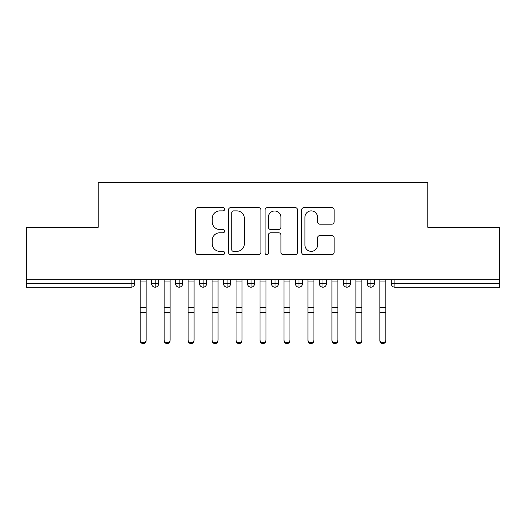 <?xml version="1.0" encoding="UTF-8"?>
<svg xmlns="http://www.w3.org/2000/svg" width="526" height="526" viewBox="0 0 526 526"><rect width="100%" height="100%" fill="white"/><g stroke="black" fill="none" stroke-linecap="round" stroke-linejoin="round"><path stroke-width="0.79" d="M224.648 209.243A1.644 1.644 0 0 0 223.004 207.592L198.006 207.592A2.354 2.354 0 0 0 195.652 209.946L195.652 252.296A2.354 2.354 0 0 0 198.006 254.65L223.004 254.65A1.644 1.644 0 0 0 224.648 252.999A1.644 1.644 0 0 0 223.004 251.356L219.769 251.356A7.528 7.528 0 0 1 212.241 243.827L212.241 240.297A7.528 7.528 0 0 1 219.769 232.768L223.004 232.768A1.644 1.644 0 0 0 224.648 231.118A1.644 1.644 0 0 0 223.004 229.474L219.769 229.474A7.528 7.528 0 0 1 212.241 221.946L212.241 218.415A7.528 7.528 0 0 1 219.769 210.887L223.004 210.887A1.644 1.644 0 0 0 224.648 209.243M331.761 224.181A2.354 2.354 0 0 0 334.115 221.827L334.115 209.946A2.354 2.354 0 0 0 331.761 207.592L303.995 207.592A2.354 2.354 0 0 0 301.641 209.946L301.641 252.296A2.354 2.354 0 0 0 303.995 254.65L331.761 254.65A2.354 2.354 0 0 0 334.115 252.296L334.115 237.943A2.354 2.354 0 0 0 331.761 235.589L319.88 235.589A2.354 2.354 0 0 0 317.526 237.943L317.526 245.063A6.292 6.292 0 0 1 311.234 251.356A6.292 6.292 0 0 1 304.935 245.063L304.935 217.179A6.292 6.292 0 0 1 311.234 210.887A6.292 6.292 0 0 1 317.526 217.179L317.526 221.827A2.354 2.354 0 0 0 319.88 224.181L331.761 224.181M26.3 279.779L499.7 279.779L499.7 227.285L427.789 227.285L427.789 182.463L98.211 182.463L98.211 227.285L26.3 227.285L26.3 283.613L131.106 283.613L131.106 279.779M260.942 209.946A2.354 2.354 0 0 0 258.588 207.592L230.829 207.592A2.354 2.354 0 0 0 228.475 209.946L228.475 252.296A2.354 2.354 0 0 0 230.829 254.65L258.588 254.65A2.354 2.354 0 0 0 260.942 252.296L260.942 209.946M267.412 207.592L295.171 207.592A2.354 2.354 0 0 1 297.525 209.946L297.525 252.296A2.354 2.354 0 0 1 295.171 254.65L283.29 254.65A2.354 2.354 0 0 1 280.943 252.296L280.943 235.122A2.354 2.354 0 0 0 278.589 232.768L270.706 232.768A2.354 2.354 0 0 0 268.352 235.122L268.352 252.999A1.644 1.644 0 0 1 266.708 254.65A1.644 1.644 0 0 1 265.058 252.999L265.058 209.946A2.354 2.354 0 0 1 267.412 207.592M134.702 279.779L134.702 283.613A3.597 3.597 0 0 1 131.106 287.209L26.3 287.209L26.3 283.613M499.7 279.779L499.7 287.209L394.894 287.209A3.597 3.597 0 0 1 391.298 283.613L391.298 279.779L391.298 283.613A3.597 3.597 0 0 0 394.894 287.209L394.894 283.613L499.7 283.613M155.196 287.209A3.597 3.597 0 0 1 151.6 283.613L151.6 279.779L151.6 283.613A3.597 3.597 0 0 0 155.196 287.209A3.597 3.597 0 0 0 158.674 283.613L158.674 279.779L158.674 283.613A3.597 3.597 0 0 1 155.196 287.209L155.196 283.613L158.674 283.613M155.196 279.779L155.196 283.613L151.6 283.613M131.106 287.209A3.597 3.597 0 0 0 134.702 283.613A3.597 3.597 0 0 1 131.106 287.209L131.106 283.613L134.702 283.613M179.169 279.779L179.169 283.613L175.572 283.613L175.572 279.779L175.572 283.613A3.597 3.597 0 0 0 179.169 287.209A3.597 3.597 0 0 0 182.64 283.613L182.64 279.779L182.64 283.613A3.597 3.597 0 0 1 179.169 287.209A3.597 3.597 0 0 1 175.572 283.613A3.597 3.597 0 0 0 179.169 287.209L179.169 283.613L182.64 283.613M203.135 279.779L203.135 283.613L199.538 283.613L199.538 279.779L199.538 283.613A3.597 3.597 0 0 0 203.135 287.209A3.597 3.597 0 0 0 206.613 283.613L206.613 279.779L206.613 283.613A3.597 3.597 0 0 1 203.135 287.209A3.597 3.597 0 0 1 199.538 283.613A3.597 3.597 0 0 0 203.135 287.209L203.135 283.613L206.613 283.613M227.107 279.779L227.107 287.209A3.597 3.597 0 0 1 223.511 283.613L223.511 279.779L223.511 283.613A3.597 3.597 0 0 0 227.107 287.209A3.597 3.597 0 0 0 230.579 283.613L230.579 279.779M251.073 279.779L251.073 287.209A3.597 3.597 0 0 1 247.476 283.613A3.597 3.597 0 0 0 251.073 287.209A3.597 3.597 0 0 1 247.476 283.613L247.476 279.779M254.551 279.779L254.551 283.613A3.597 3.597 0 0 1 251.073 287.209A3.597 3.597 0 0 0 254.551 283.613L247.476 283.613M275.045 279.779L275.045 283.613L271.449 283.613L271.449 279.779L271.449 283.613A3.597 3.597 0 0 0 275.045 287.209A3.597 3.597 0 0 0 278.524 283.613L278.524 279.779L278.524 283.613A3.597 3.597 0 0 1 275.045 287.209A3.597 3.597 0 0 1 271.449 283.613A3.597 3.597 0 0 0 275.045 287.209L275.045 283.613L278.524 283.613M299.011 287.209A3.597 3.597 0 0 1 295.421 283.613L295.421 279.779L295.421 283.613A3.597 3.597 0 0 0 299.011 287.209A3.597 3.597 0 0 0 302.489 283.613L302.489 279.779L302.489 283.613A3.597 3.597 0 0 1 299.011 287.209L299.011 283.613L302.489 283.613M322.984 279.779L322.984 283.613L319.387 283.613L319.387 279.779L319.387 283.613A3.597 3.597 0 0 0 322.984 287.209A3.597 3.597 0 0 0 326.462 283.613L326.462 279.779L326.462 283.613A3.597 3.597 0 0 1 322.984 287.209A3.597 3.597 0 0 1 319.387 283.613A3.597 3.597 0 0 0 322.984 287.209L322.984 283.613L326.462 283.613M346.956 279.779L346.956 287.209A3.597 3.597 0 0 1 343.36 283.613L343.36 279.779L343.36 283.613A3.597 3.597 0 0 0 346.956 287.209A3.597 3.597 0 0 0 350.428 283.613L350.428 279.779M370.922 279.779L370.922 287.209A3.597 3.597 0 0 1 367.326 283.613L367.326 279.779L367.326 283.613A3.597 3.597 0 0 0 370.922 287.209A3.597 3.597 0 0 0 374.4 283.613L374.4 279.779M299.011 279.779L299.011 283.613L295.421 283.613M233.412 210.887A1.644 1.644 0 0 0 231.769 212.53L231.769 249.705A1.644 1.644 0 0 0 233.412 251.356L236.825 251.356A7.528 7.528 0 0 0 244.353 243.827L244.353 218.415A7.528 7.528 0 0 0 236.825 210.887L233.412 210.887M280.943 217.297A6.292 6.292 0 0 0 274.644 211.005A6.292 6.292 0 0 0 268.352 217.297L268.352 227.12A2.354 2.354 0 0 0 270.706 229.474L278.589 229.474A2.354 2.354 0 0 0 280.943 227.12L280.943 217.297M146.149 340.677A2.998 2.86 180 0 1 143.151 343.537A2.998 2.86 180 0 1 140.153 340.677L140.153 339.75A2.998 2.86 -0 0 0 143.151 342.617A2.998 2.86 -0 0 0 146.149 339.75L146.149 313.529M140.153 279.779L140.153 339.75M146.149 279.779L146.149 339.75M170.115 340.677A2.998 2.86 180 0 1 167.123 343.537A2.998 2.86 180 0 1 164.125 340.677L164.125 339.75A2.998 2.86 -0 0 0 167.123 342.617A2.998 2.86 -0 0 0 170.115 339.75L170.115 313.529M194.087 340.677A2.998 2.86 180 0 1 191.089 343.537A2.998 2.86 180 0 1 188.098 340.677L188.098 339.75A2.998 2.86 -0 0 0 191.089 342.617A2.998 2.86 -0 0 0 194.087 339.75L194.087 313.529M218.06 340.677A2.998 2.86 180 0 1 215.062 343.537A2.998 2.86 180 0 1 212.063 340.677L212.063 339.75A2.998 2.86 -0 0 0 215.062 342.617A2.998 2.86 -0 0 0 218.06 339.75L218.06 313.529M242.026 340.677A2.998 2.86 180 0 1 239.028 343.537A2.998 2.86 180 0 1 236.036 340.677L236.036 339.75A2.998 2.86 -0 0 0 239.028 342.617A2.998 2.86 -0 0 0 242.026 339.75L242.026 313.529M164.125 279.779L164.125 339.75M170.115 279.779L170.115 339.75M188.098 279.779L188.098 339.75M194.087 279.779L194.087 339.75M212.063 279.779L212.063 339.75M218.06 279.779L218.06 339.75M236.036 279.779L236.036 339.75M242.026 279.779L242.026 339.75M265.998 340.677A2.998 2.86 180 0 1 263 343.537A2.998 2.86 180 0 1 260.002 340.677L260.002 339.75A2.998 2.86 -0 0 0 263 342.617A2.998 2.86 -0 0 0 265.998 339.75L265.998 313.529M260.002 279.779L260.002 339.75M265.998 279.779L265.998 339.75M289.964 340.677A2.998 2.86 180 0 1 286.972 343.537A2.998 2.86 180 0 1 283.974 340.677L283.974 339.75A2.998 2.86 -0 0 0 286.972 342.617A2.998 2.86 -0 0 0 289.964 339.75L289.964 313.529M283.974 279.779L283.974 339.75M289.964 279.779L289.964 339.75M313.937 340.677A2.998 2.86 180 0 1 310.938 343.537A2.998 2.86 180 0 1 307.94 340.677L307.94 339.75A2.998 2.86 -0 0 0 310.938 342.617A2.998 2.86 -0 0 0 313.937 339.75L313.937 313.529M307.94 279.779L307.94 339.75M313.937 279.779L313.937 339.75M337.902 340.677A2.998 2.86 180 0 1 334.911 343.537A2.998 2.86 180 0 1 331.913 340.677L331.913 339.75A2.998 2.86 -0 0 0 334.911 342.617A2.998 2.86 -0 0 0 337.902 339.75L337.902 313.529M331.913 340.677L331.913 279.779M337.902 279.779L337.902 339.75M361.875 340.677A2.998 2.86 180 0 1 358.877 343.537A2.998 2.86 180 0 1 355.885 340.677L355.885 339.75A2.998 2.86 -0 0 0 358.877 342.617A2.998 2.86 -0 0 0 361.875 339.75L361.875 313.529M355.885 340.677L355.885 279.779M361.875 279.779L361.875 339.75M385.847 340.677A2.998 2.86 180 0 1 382.849 343.537A2.998 2.86 180 0 1 379.851 340.677L379.851 339.75A2.998 2.86 -0 0 0 382.849 342.617A2.998 2.86 -0 0 0 385.847 339.75L385.847 313.529M379.851 340.677L379.851 279.779M385.847 279.779L385.847 339.75M394.894 279.779L394.894 283.613L391.298 283.613A3.597 3.597 0 0 0 394.894 287.209M223.511 283.613A3.597 3.597 0 0 0 227.107 287.209A3.597 3.597 0 0 0 230.579 283.613L223.511 283.613M343.36 283.613A3.597 3.597 0 0 0 346.956 287.209A3.597 3.597 0 0 0 350.428 283.613L343.36 283.613M367.326 283.613A3.597 3.597 0 0 0 370.922 287.209A3.597 3.597 0 0 0 374.4 283.613L367.326 283.613M146.149 281.969L140.153 281.969M146.149 307.276L140.153 307.276M146.149 312.608L140.153 312.608M170.115 281.969L164.125 281.969M170.115 307.276L164.125 307.276M170.115 312.608L164.125 312.608M194.087 281.969L188.098 281.969M194.087 307.276L188.098 307.276M194.087 312.608L188.098 312.608M218.06 281.969L212.063 281.969M218.06 307.276L212.063 307.276M218.06 312.608L212.063 312.608M242.026 281.969L236.036 281.969M242.026 307.276L236.036 307.276M242.026 312.608L236.036 312.608M265.998 281.969L260.002 281.969M265.998 307.276L260.002 307.276M265.998 312.608L260.002 312.608M289.964 281.969L283.974 281.969M289.964 307.276L283.974 307.276M289.964 312.608L283.974 312.608M313.937 281.969L307.94 281.969M313.937 307.276L307.94 307.276M313.937 312.608L307.94 312.608M337.902 281.969L331.913 281.969M337.902 307.276L331.913 307.276M337.902 312.608L331.913 312.608M361.875 281.969L355.885 281.969M361.875 307.276L355.885 307.276M361.875 312.608L355.885 312.608M385.847 281.969L379.851 281.969M385.847 307.276L379.851 307.276M385.847 312.608L379.851 312.608"/></g></svg>
